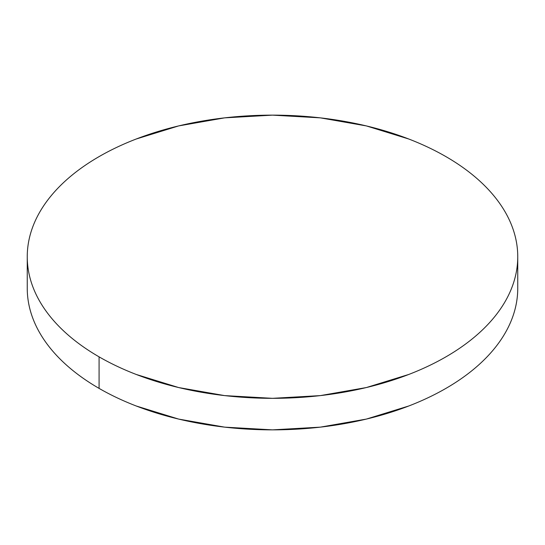 <?xml version="1.0" encoding="UTF-8"?>
<svg xmlns="http://www.w3.org/2000/svg" width="545" height="545" viewBox="0 0 545 545"><rect width="100%" height="100%" fill="white"/><g stroke="black" fill="none" stroke-linecap="round" stroke-linejoin="round"><path stroke-width="0.82" d="M517.75 288.264C517.75 297.563 516.176 306.774 513.036 315.889C509.895 325.011 505.242 333.86 499.084 342.451C492.918 351.041 485.363 359.203 476.419 366.935C467.474 374.66 457.303 381.813 445.919 388.387C434.529 394.962 422.143 400.834 408.757 405.998L366.356 419.085L320.344 427.144L272.5 429.862L224.656 427.144L178.644 419.085L136.243 405.998C122.857 400.834 110.472 394.962 99.081 388.387C87.697 381.813 77.526 374.66 68.581 366.935C59.637 359.203 52.082 351.041 45.916 342.451C39.758 333.86 35.105 325.011 31.964 315.889C28.824 306.774 27.25 297.563 27.25 288.264A245.25 141.591 0 0 0 99.081 388.387A245.25 141.591 0 0 0 366.356 419.085A245.25 141.591 0 0 0 517.75 288.264L517.75 256.736A245.25 141.591 180 0 1 366.356 387.55A245.25 141.591 180 0 1 99.081 356.852L99.081 388.387L99.081 356.852A245.25 141.591 180 0 1 27.25 256.736A245.25 141.591 180 0 1 178.644 125.915A245.25 141.591 180 0 1 445.919 156.613A245.25 141.591 180 0 1 517.75 256.736C517.75 247.437 516.176 238.226 513.036 229.111C509.895 219.989 505.242 211.14 499.084 202.549C492.918 193.959 485.363 185.797 476.419 178.065C467.474 170.34 457.303 163.187 445.919 156.613C434.529 150.038 422.143 144.166 408.757 139.002L366.356 125.915L320.344 117.856L272.5 115.138L224.656 117.856L178.644 125.915L136.243 139.002C122.857 144.166 110.472 150.038 99.081 156.613C87.697 163.187 77.526 170.34 68.581 178.065C59.637 185.797 52.082 193.959 45.916 202.549C39.758 211.14 35.105 219.989 31.964 229.111C28.824 238.226 27.25 247.437 27.25 256.736C27.25 266.028 28.824 275.239 31.964 284.354C35.105 293.476 39.758 302.332 45.916 310.916C52.082 319.506 59.637 327.668 68.581 335.4C77.526 343.125 87.697 350.278 99.081 356.852C110.472 363.426 122.857 369.299 136.243 374.463L178.644 387.55L224.656 395.609L272.5 398.327L320.344 395.609L366.356 387.55L408.757 374.463C422.143 369.299 434.529 363.426 445.919 356.852C457.303 350.278 467.474 343.125 476.419 335.4C485.363 327.668 492.918 319.506 499.084 310.916C505.242 302.332 509.895 293.476 513.036 284.354C516.176 275.239 517.75 266.028 517.75 256.736M27.25 288.264L27.25 256.736"/></g></svg>
